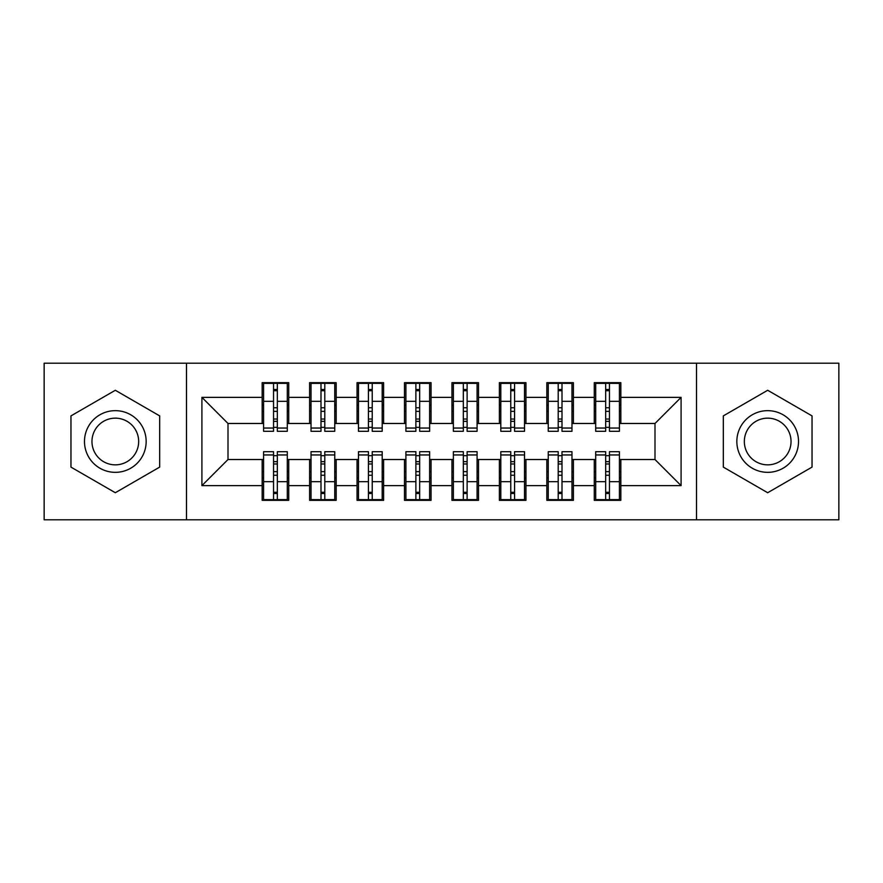 <?xml version="1.0" encoding="UTF-8"?>
<svg xmlns="http://www.w3.org/2000/svg" width="883" height="883" viewBox="0 0 883 883"><rect width="100%" height="100%" fill="white"/><g stroke="black" fill="none" stroke-linecap="round" stroke-linejoin="round"><path stroke-width="1.32" d="M696.51 519.789L838.85 519.789L838.85 363.211L696.51 363.211L696.51 519.789L186.49 519.789L186.49 363.211L44.15 363.211L44.15 519.789L186.49 519.789M605.661 411.368L609.458 411.368L605.661 411.368M609.458 471.632L605.661 471.632L609.458 471.632M558.211 411.368L562.007 411.368L558.211 411.368M562.007 471.632L558.211 471.632L562.007 471.632M510.771 411.368L514.568 411.368L510.771 411.368M514.568 471.632L510.771 471.632L514.568 471.632M463.321 411.368L467.118 411.368L463.321 411.368M467.118 471.632L463.321 471.632L467.118 471.632M415.882 411.368L419.679 411.368L415.882 411.368M419.679 471.632L415.882 471.632L419.679 471.632M368.432 411.368L372.229 411.368L368.432 411.368M372.229 471.632L368.432 471.632L372.229 471.632M320.993 411.368L324.789 411.368L320.993 411.368M324.789 471.632L320.993 471.632L324.789 471.632M696.51 363.211L186.49 363.211M263.587 423.476L228.002 423.476L201.909 397.372L201.909 485.628L262.163 485.628L262.163 500.33L288.73 500.33L288.73 485.628L309.602 485.628L309.602 500.33L336.169 500.33L336.169 485.628L357.052 485.628L357.052 500.33L383.619 500.33L383.619 485.628L404.491 485.628L404.491 500.33L431.059 500.33L431.059 485.628L451.941 485.628L451.941 500.33L478.509 500.33L478.509 485.628L499.381 485.628L499.381 500.33L525.948 500.33L525.948 485.628L546.831 485.628L546.831 500.33L573.398 500.33L573.398 485.628L594.27 485.628L594.27 500.33L620.837 500.33L620.837 459.524L654.998 459.524L654.998 423.476L619.413 423.476M201.909 397.372L262.163 397.372L262.163 423.476M654.998 423.476L681.091 397.372L620.837 397.372L620.837 382.67L594.27 382.67L594.27 397.372L573.398 397.372L573.398 382.67L546.831 382.67L546.831 397.372L525.948 397.372L525.948 382.67L499.381 382.67L499.381 397.372L478.509 397.372L478.509 382.67L451.941 382.67L451.941 397.372L431.059 397.372L431.059 382.67L404.491 382.67L404.491 397.372L383.619 397.372L383.619 382.67L357.052 382.67L357.052 397.372L336.169 397.372L336.169 382.67L309.602 382.67L309.602 397.372L288.73 397.372L288.73 382.67L262.163 382.67L262.163 397.372M681.091 397.372L681.091 485.628L620.837 485.628M573.398 485.628L573.398 459.524L595.694 459.524M594.27 485.628L594.27 459.524M620.837 397.372L620.837 423.476M525.948 485.628L525.948 459.524L548.255 459.524M546.831 485.628L546.831 459.524M594.27 397.372L594.27 423.476L571.974 423.476M573.398 397.372L573.398 423.476M478.509 485.628L478.509 459.524L500.804 459.524M499.381 485.628L499.381 459.524M546.831 397.372L546.831 423.476L524.524 423.476M525.948 397.372L525.948 423.476M431.059 485.628L431.059 459.524L453.365 459.524M451.941 485.628L451.941 459.524M499.381 397.372L499.381 423.476L477.085 423.476M478.509 397.372L478.509 423.476M383.619 485.628L383.619 459.524L405.915 459.524M404.491 485.628L404.491 459.524M451.941 397.372L451.941 423.476L429.635 423.476M431.059 397.372L431.059 423.476M336.169 485.628L336.169 459.524L358.476 459.524M357.052 485.628L357.052 459.524M404.491 397.372L404.491 423.476L382.196 423.476M383.619 397.372L383.619 423.476M288.73 485.628L288.73 459.524L311.026 459.524M309.602 485.628L309.602 459.524M357.052 397.372L357.052 423.476L334.745 423.476M336.169 397.372L336.169 423.476M273.542 411.368L277.339 411.368L273.542 411.368M277.339 471.632L273.542 471.632L277.339 471.632M201.909 485.628L228.002 459.524L263.587 459.524M262.163 485.628L262.163 459.524M309.602 397.372L309.602 423.476L287.306 423.476M288.73 397.372L288.73 423.476M159.68 415.893L115.32 390.275L70.96 415.893L70.96 467.107L115.32 492.725L159.68 467.107L159.68 415.893L159.68 467.107L115.32 492.725L70.96 467.107L70.96 415.893L115.32 390.275L159.68 415.893M723.32 415.893L723.32 467.107L767.68 492.725L812.04 467.107L812.04 415.893L767.68 390.275L723.32 415.893L767.68 390.275L812.04 415.893L812.04 467.107L767.68 492.725L723.32 467.107L723.32 415.893M228.002 423.476L228.002 459.524M595.694 423.476L594.27 423.476M548.255 423.476L546.831 423.476M500.804 423.476L499.381 423.476M453.365 423.476L451.941 423.476M405.915 423.476L404.491 423.476M358.476 423.476L357.052 423.476M311.026 423.476L309.602 423.476M287.306 459.524L288.73 459.524M334.745 459.524L336.169 459.524M382.196 459.524L383.619 459.524M429.635 459.524L431.059 459.524M477.085 459.524L478.509 459.524M524.524 459.524L525.948 459.524M571.974 459.524L573.398 459.524M619.413 459.524L620.837 459.524M681.091 485.628L654.998 459.524M263.587 383.145L287.306 383.145L263.587 383.145L263.587 431.301L273.542 431.301L273.542 383.321L287.306 383.388L287.306 431.301L277.339 431.301L277.339 383.388M273.542 389.491L277.339 389.491M273.542 427.317L277.339 427.317M277.339 421.357L273.542 421.357M273.542 419.028L277.339 419.028M288.73 405.209L287.306 405.209M288.73 411.368L287.306 411.368M263.587 405.209L262.163 405.209M263.587 411.368L262.163 411.368M287.306 499.855L263.587 499.855L287.306 499.855L287.306 451.699L277.339 451.699L277.339 499.679L263.587 499.612L263.587 451.699L273.542 451.699L273.542 499.612M277.339 493.509L273.542 493.509M277.339 455.683L273.542 455.683M273.542 461.643L277.339 461.643M277.339 463.972L273.542 463.972M262.163 477.791L263.587 477.791M262.163 471.632L263.587 471.632M287.306 477.791L288.73 477.791M287.306 471.632L288.73 471.632M311.026 383.145L334.745 383.145L311.026 383.145L311.026 431.301L320.993 431.301L320.993 383.321L334.745 383.388L334.745 431.301L324.789 431.301L324.789 383.388M320.993 389.491L324.789 389.491M320.993 427.317L324.789 427.317M324.789 421.357L320.993 421.357M320.993 419.028L324.789 419.028M336.169 405.209L334.745 405.209M336.169 411.368L334.745 411.368M311.026 405.209L309.602 405.209M311.026 411.368L309.602 411.368M358.476 383.145L382.196 383.145L358.476 383.145L358.476 431.301L368.432 431.301L368.432 383.321L382.196 383.388L382.196 431.301L372.229 431.301L372.229 383.388M368.432 389.491L372.229 389.491M368.432 427.317L372.229 427.317M372.229 421.357L368.432 421.357M368.432 419.028L372.229 419.028M383.619 405.209L382.196 405.209M383.619 411.368L382.196 411.368M358.476 405.209L357.052 405.209M358.476 411.368L357.052 411.368M405.915 383.145L429.635 383.145L405.915 383.145L405.915 431.301L415.882 431.301L415.882 383.321L429.635 383.388L429.635 431.301L419.679 431.301L419.679 383.388M415.882 389.491L419.679 389.491M415.882 427.317L419.679 427.317M419.679 421.357L415.882 421.357M415.882 419.028L419.679 419.028M431.059 405.209L429.635 405.209M431.059 411.368L429.635 411.368M405.915 405.209L404.491 405.209M405.915 411.368L404.491 411.368M453.365 383.145L477.085 383.145L453.365 383.145L453.365 431.301L463.321 431.301L463.321 383.321L477.085 383.388L477.085 431.301L467.118 431.301L467.118 383.388M463.321 389.491L467.118 389.491M463.321 427.317L467.118 427.317M467.118 421.357L463.321 421.357M463.321 419.028L467.118 419.028M478.509 405.209L477.085 405.209M478.509 411.368L477.085 411.368M453.365 405.209L451.941 405.209M453.365 411.368L451.941 411.368M334.745 499.855L311.026 499.855L334.745 499.855L334.745 451.699L324.789 451.699L324.789 499.679L311.026 499.612L311.026 451.699L320.993 451.699L320.993 499.612M324.789 493.509L320.993 493.509M324.789 455.683L320.993 455.683M320.993 461.643L324.789 461.643M324.789 463.972L320.993 463.972M309.602 477.791L311.026 477.791M309.602 471.632L311.026 471.632M334.745 477.791L336.169 477.791M334.745 471.632L336.169 471.632M382.196 499.855L358.476 499.855L382.196 499.855L382.196 451.699L372.229 451.699L372.229 499.679L358.476 499.612L358.476 451.699L368.432 451.699L368.432 499.612M372.229 493.509L368.432 493.509M372.229 455.683L368.432 455.683M368.432 461.643L372.229 461.643M372.229 463.972L368.432 463.972M357.052 477.791L358.476 477.791M357.052 471.632L358.476 471.632M382.196 477.791L383.619 477.791M382.196 471.632L383.619 471.632M429.635 499.855L405.915 499.855L429.635 499.855L429.635 451.699L419.679 451.699L419.679 499.679L405.915 499.612L405.915 451.699L415.882 451.699L415.882 499.612M419.679 493.509L415.882 493.509M419.679 455.683L415.882 455.683M415.882 461.643L419.679 461.643M419.679 463.972L415.882 463.972M404.491 477.791L405.915 477.791M404.491 471.632L405.915 471.632M429.635 477.791L431.059 477.791M429.635 471.632L431.059 471.632M477.085 499.855L453.365 499.855L477.085 499.855L477.085 451.699L467.118 451.699L467.118 499.679L453.365 499.612L453.365 451.699L463.321 451.699L463.321 499.612M467.118 493.509L463.321 493.509M467.118 455.683L463.321 455.683M463.321 461.643L467.118 461.643M467.118 463.972L463.321 463.972M451.941 477.791L453.365 477.791M451.941 471.632L453.365 471.632M477.085 477.791L478.509 477.791M477.085 471.632L478.509 471.632M115.32 410.661A30.839 30.839 0 0 0 84.481 441.5A30.839 30.839 0 0 0 115.32 472.339A30.839 30.839 0 0 0 146.159 441.5A30.839 30.839 0 0 0 115.32 410.661M115.32 418.156A23.344 23.344 0 0 0 91.964 441.5A23.344 23.344 0 0 0 115.32 464.844A23.344 23.344 0 0 0 138.664 441.5A23.344 23.344 0 0 0 115.32 418.156M767.68 410.661A30.839 30.839 0 0 0 736.841 441.5A30.839 30.839 0 0 0 767.68 472.339A30.839 30.839 0 0 0 798.519 441.5A30.839 30.839 0 0 0 767.68 410.661M767.68 418.156A23.344 23.344 0 0 0 744.336 441.5A23.344 23.344 0 0 0 767.68 464.844A23.344 23.344 0 0 0 791.036 441.5A23.344 23.344 0 0 0 767.68 418.156M500.804 383.145L524.524 383.145L500.804 383.145L500.804 431.301L510.771 431.301L510.771 383.321L524.524 383.388L524.524 431.301L514.568 431.301L514.568 383.388M510.771 389.491L514.568 389.491M510.771 427.317L514.568 427.317M514.568 421.357L510.771 421.357M510.771 419.028L514.568 419.028M525.948 405.209L524.524 405.209M525.948 411.368L524.524 411.368M500.804 405.209L499.381 405.209M500.804 411.368L499.381 411.368M524.524 499.855L500.804 499.855L524.524 499.855L524.524 451.699L514.568 451.699L514.568 499.679L500.804 499.612L500.804 451.699L510.771 451.699L510.771 499.612M514.568 493.509L510.771 493.509M514.568 455.683L510.771 455.683M510.771 461.643L514.568 461.643M514.568 463.972L510.771 463.972M499.381 477.791L500.804 477.791M499.381 471.632L500.804 471.632M524.524 477.791L525.948 477.791M524.524 471.632L525.948 471.632M548.255 383.145L571.974 383.145L548.255 383.145L548.255 431.301L558.211 431.301L558.211 383.321L571.974 383.388L571.974 431.301L562.007 431.301L562.007 383.388M558.211 389.491L562.007 389.491M558.211 427.317L562.007 427.317M562.007 421.357L558.211 421.357M558.211 419.028L562.007 419.028M573.398 405.209L571.974 405.209M573.398 411.368L571.974 411.368M548.255 405.209L546.831 405.209M548.255 411.368L546.831 411.368M571.974 499.855L548.255 499.855L571.974 499.855L571.974 451.699L562.007 451.699L562.007 499.679L548.255 499.612L548.255 451.699L558.211 451.699L558.211 499.612M562.007 493.509L558.211 493.509M562.007 455.683L558.211 455.683M558.211 461.643L562.007 461.643M562.007 463.972L558.211 463.972M546.831 477.791L548.255 477.791M546.831 471.632L548.255 471.632M571.974 477.791L573.398 477.791M571.974 471.632L573.398 471.632M595.694 383.145L619.413 383.145L595.694 383.145L595.694 431.301L605.661 431.301L605.661 383.321L619.413 383.388L619.413 431.301L609.458 431.301L609.458 383.388M605.661 389.491L609.458 389.491M605.661 427.317L609.458 427.317M609.458 421.357L605.661 421.357M605.661 419.028L609.458 419.028M620.837 405.209L619.413 405.209M620.837 411.368L619.413 411.368M595.694 405.209L594.27 405.209M595.694 411.368L594.27 411.368M619.413 499.855L595.694 499.855L619.413 499.855L619.413 451.699L609.458 451.699L609.458 499.679L595.694 499.612L595.694 451.699L605.661 451.699L605.661 499.612M609.458 493.509L605.661 493.509M609.458 455.683L605.661 455.683M605.661 461.643L609.458 461.643M609.458 463.972L605.661 463.972M594.27 477.791L595.694 477.791M594.27 471.632L595.694 471.632M619.413 477.791L620.837 477.791M619.413 471.632L620.837 471.632M263.587 383.388L273.542 383.388M277.339 428.045L287.306 428.045M277.339 401.335L287.306 401.335M263.587 428.045L273.542 428.045M263.587 401.335L273.542 401.335M273.542 407.758L277.339 407.758M273.542 390.739L277.339 390.739M287.306 499.612L277.339 499.612M273.542 454.955L263.587 454.955M273.542 481.665L263.587 481.665M287.306 454.955L277.339 454.955M287.306 481.665L277.339 481.665M277.339 475.242L273.542 475.242M277.339 492.261L273.542 492.261M311.026 383.388L320.993 383.388M324.789 428.045L334.745 428.045M324.789 401.335L334.745 401.335M311.026 428.045L320.993 428.045M311.026 401.335L320.993 401.335M320.993 407.758L324.789 407.758M320.993 390.739L324.789 390.739M358.476 383.388L368.432 383.388M372.229 428.045L382.196 428.045M372.229 401.335L382.196 401.335M358.476 428.045L368.432 428.045M358.476 401.335L368.432 401.335M368.432 407.758L372.229 407.758M368.432 390.739L372.229 390.739M405.915 383.388L415.882 383.388M419.679 428.045L429.635 428.045M419.679 401.335L429.635 401.335M405.915 428.045L415.882 428.045M405.915 401.335L415.882 401.335M415.882 407.758L419.679 407.758M415.882 390.739L419.679 390.739M453.365 383.388L463.321 383.388M467.118 428.045L477.085 428.045M467.118 401.335L477.085 401.335M453.365 428.045L463.321 428.045M453.365 401.335L463.321 401.335M463.321 407.758L467.118 407.758M463.321 390.739L467.118 390.739M334.745 499.612L324.789 499.612M320.993 454.955L311.026 454.955M320.993 481.665L311.026 481.665M334.745 454.955L324.789 454.955M334.745 481.665L324.789 481.665M324.789 475.242L320.993 475.242M324.789 492.261L320.993 492.261M382.196 499.612L372.229 499.612M368.432 454.955L358.476 454.955M368.432 481.665L358.476 481.665M382.196 454.955L372.229 454.955M382.196 481.665L372.229 481.665M372.229 475.242L368.432 475.242M372.229 492.261L368.432 492.261M429.635 499.612L419.679 499.612M415.882 454.955L405.915 454.955M415.882 481.665L405.915 481.665M429.635 454.955L419.679 454.955M429.635 481.665L419.679 481.665M419.679 475.242L415.882 475.242M419.679 492.261L415.882 492.261M477.085 499.612L467.118 499.612M463.321 454.955L453.365 454.955M463.321 481.665L453.365 481.665M477.085 454.955L467.118 454.955M477.085 481.665L467.118 481.665M467.118 475.242L463.321 475.242M467.118 492.261L463.321 492.261M500.804 383.388L510.771 383.388M514.568 428.045L524.524 428.045M514.568 401.335L524.524 401.335M500.804 428.045L510.771 428.045M500.804 401.335L510.771 401.335M510.771 407.758L514.568 407.758M510.771 390.739L514.568 390.739M524.524 499.612L514.568 499.612M510.771 454.955L500.804 454.955M510.771 481.665L500.804 481.665M524.524 454.955L514.568 454.955M524.524 481.665L514.568 481.665M514.568 475.242L510.771 475.242M514.568 492.261L510.771 492.261M548.255 383.388L558.211 383.388M562.007 428.045L571.974 428.045M562.007 401.335L571.974 401.335M548.255 428.045L558.211 428.045M548.255 401.335L558.211 401.335M558.211 407.758L562.007 407.758M558.211 390.739L562.007 390.739M571.974 499.612L562.007 499.612M558.211 454.955L548.255 454.955M558.211 481.665L548.255 481.665M571.974 454.955L562.007 454.955M571.974 481.665L562.007 481.665M562.007 475.242L558.211 475.242M562.007 492.261L558.211 492.261M595.694 383.388L605.661 383.388M609.458 428.045L619.413 428.045M609.458 401.335L619.413 401.335M595.694 428.045L605.661 428.045M595.694 401.335L605.661 401.335M605.661 407.758L609.458 407.758M605.661 390.739L609.458 390.739M619.413 499.612L609.458 499.612M605.661 454.955L595.694 454.955M605.661 481.665L595.694 481.665M619.413 454.955L609.458 454.955M619.413 481.665L609.458 481.665M609.458 475.242L605.661 475.242M609.458 492.261L605.661 492.261"/></g></svg>
